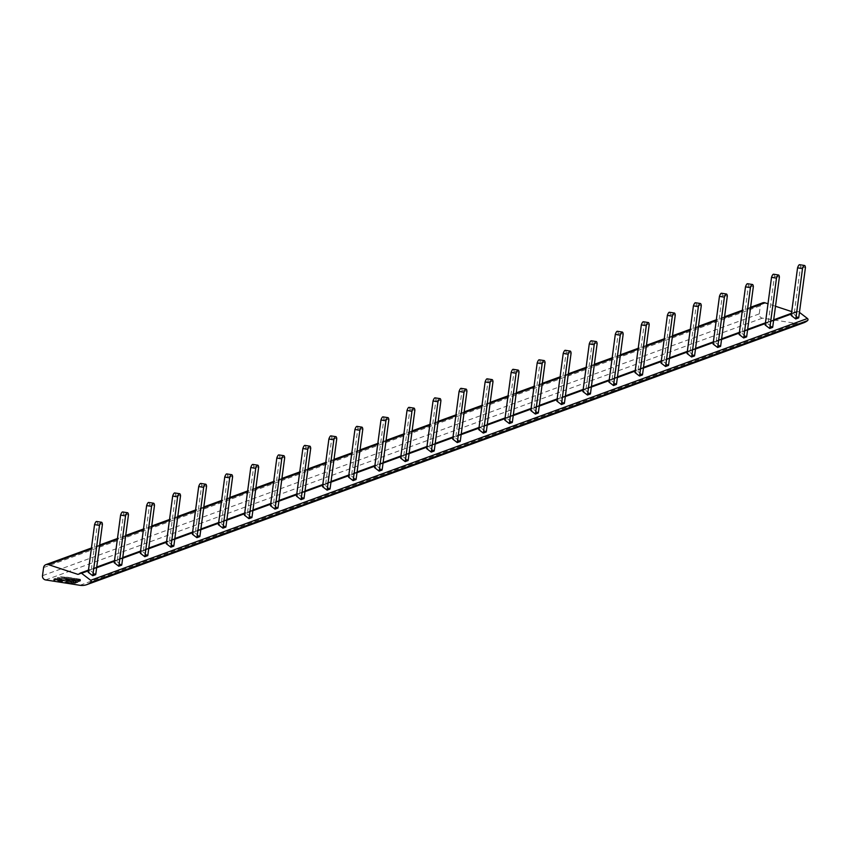 <?xml version="1.0" encoding="UTF-8"?>
<svg xmlns="http://www.w3.org/2000/svg" width="850" height="850" viewBox="0 0 850 850"><rect width="100%" height="100%" fill="white"/><g stroke="black" fill="none" stroke-linecap="round" stroke-linejoin="round"><path stroke-width="0.64" stroke-dasharray="4.25 3.19" d="M96.592 521.475A10.232 2.061 -81.1 0 1 97.474 523.536L91.12 571.189L88.198 572.252M91.12 571.189L95.657 574.653M102.425 524.312L97.474 523.536M122.634 511.966A10.232 2.061 -81.1 0 1 123.516 514.027L117.162 561.68L114.229 562.742M117.162 561.68L121.699 565.144M128.467 514.803L123.516 514.027M148.665 502.456A10.232 2.061 -81.1 0 1 149.558 504.517L143.193 552.16L140.271 553.233M143.193 552.16L147.73 555.634M154.498 505.293L149.558 504.517M174.707 492.947A10.232 2.061 -81.1 0 1 175.589 495.008L169.235 542.651L166.303 543.724M169.235 542.651L173.772 546.125M180.54 495.784L175.589 495.008M200.738 483.438A10.232 2.061 -81.1 0 1 201.631 485.499L195.266 533.141L192.344 534.214M195.266 533.141L199.803 536.616M206.582 486.274L201.631 485.499M226.78 473.928A10.232 2.061 -81.1 0 1 227.662 475.989L221.308 523.632L218.386 524.705M221.308 523.632L225.845 527.106M232.613 476.765L227.662 475.989M252.811 464.419A10.232 2.061 -81.1 0 1 253.704 466.48L247.339 514.122L244.417 515.196M247.339 514.122L251.887 517.597M258.655 467.256L253.704 466.48M278.853 454.909A10.232 2.061 -81.1 0 1 279.735 456.971L273.381 504.613L270.459 505.686M273.381 504.613L277.918 508.087M284.686 457.736L279.735 456.971M304.895 445.4A10.232 2.061 -81.1 0 1 305.777 447.461L299.423 495.104L296.491 496.177M299.423 495.104L303.96 498.578M310.728 448.226L305.777 447.461M330.926 435.891A10.232 2.061 -81.1 0 1 331.808 437.952L325.454 485.594L322.533 486.668M325.454 485.594L329.991 489.069M336.759 438.717L331.808 437.952M356.968 426.381A10.232 2.061 -81.1 0 1 357.85 428.442L351.496 476.085L348.564 477.158M351.496 476.085L356.033 479.549M362.801 429.207L357.85 428.442M382.999 416.872A10.232 2.061 -81.1 0 1 383.892 418.933L377.527 466.576L374.606 467.649M377.527 466.576L382.064 470.039M388.843 419.698L383.892 418.933M409.041 407.362A10.232 2.061 -81.1 0 1 409.923 409.413L403.569 457.066L400.637 458.139M403.569 457.066L408.106 460.53M414.874 410.189L409.923 409.413M435.072 397.853A10.232 2.061 -81.1 0 1 435.965 399.904L429.601 447.557L426.679 448.63M429.601 447.557L434.148 451.021M440.916 400.679L435.965 399.904M461.114 388.344A10.232 2.061 -81.1 0 1 461.996 390.394L455.642 438.047L452.721 439.11M455.642 438.047L460.179 441.511M466.947 391.17L461.996 390.394M487.146 378.824A10.232 2.061 -81.1 0 1 488.038 380.885L481.684 428.538L478.752 429.601M481.684 428.538L486.221 432.002M492.989 381.661L488.038 380.885M513.188 369.314A10.232 2.061 -81.1 0 1 514.069 371.376L507.716 419.029L504.794 420.091M507.716 419.029L512.253 422.493M519.021 372.151L514.069 371.376M539.229 359.805A10.232 2.061 -81.1 0 1 540.111 361.866L533.758 409.519L530.825 410.582M533.758 409.519L538.294 412.983M545.062 362.642L540.111 361.866M565.261 350.296A10.232 2.061 -81.1 0 1 566.153 352.357L559.789 400.01L556.867 401.072M559.789 400.01L564.326 403.474M571.094 353.132L566.153 352.357M591.303 340.786A10.232 2.061 -81.1 0 1 592.184 342.848L585.831 390.501L582.898 391.563M585.831 390.501L590.367 393.964M597.136 343.623L592.184 342.848M617.334 331.277A10.232 2.061 -81.1 0 1 618.226 333.338L611.862 380.991L608.94 382.054M611.862 380.991L616.399 384.455M623.178 334.114L618.226 333.338M643.376 321.767A10.232 2.061 -81.1 0 1 644.258 323.829L637.904 371.482L634.982 372.544M637.904 371.482L642.441 374.946M649.209 324.604L644.258 323.829M669.407 312.258A10.232 2.061 -81.1 0 1 670.299 314.319L663.935 361.973L661.013 363.035M663.935 361.973L668.482 365.436M675.251 315.095L670.299 314.319M695.449 302.749A10.232 2.061 -81.1 0 1 696.331 304.81L689.977 352.453L687.055 353.526M689.977 352.453L694.514 355.927M701.282 305.586L696.331 304.81M721.491 293.239A10.232 2.061 -81.1 0 1 722.372 295.301L716.019 342.943L713.086 344.016M716.019 342.943L720.556 346.418M727.324 296.076L722.372 295.301M747.522 283.73A10.232 2.061 -81.1 0 1 748.404 285.791L742.05 333.434L739.128 334.507M742.05 333.434L746.587 336.908M753.355 286.567L748.404 285.791M773.564 274.221A10.232 2.061 -81.1 0 1 774.446 276.282L768.092 323.924L765.159 324.998M768.092 323.924L772.629 327.399M779.397 277.058L774.446 276.282M799.595 264.711A10.232 2.061 -81.1 0 1 800.487 266.773L794.123 314.415L791.201 315.488M794.123 314.415L798.66 317.889M805.439 267.548L800.487 266.773M64.685 577.936L80.155 580.348L76.351 580.242L60.031 577.66L64.685 577.936L64.834 576.842L80.304 579.254L64.409 576.789L64.621 578.425L80.527 580.954L64.621 578.425M80.091 580.837L80.304 579.254L60.169 576.566L80.304 579.254L80.155 580.348M57.811 578.744L80.474 580.911L77.424 582.027L73.196 581.793L72.346 581.623L72.973 581.113L57.811 578.744L57.524 577.532L80.612 579.817L77.573 580.943L73.344 580.699L72.494 580.539L73.111 580.019L57.959 577.649L73.111 580.019L72.494 580.539L73.344 580.699L77.573 580.943L80.612 579.817L57.524 577.532L57.747 579.232L80.399 581.4L77.361 582.516L73.132 582.282L72.282 582.112L72.898 581.602L57.747 579.232M72.346 581.623L72.505 580.529L72.346 581.623M76.362 582.42L70.093 582.526L54.145 580.051L54.995 579.456L59.224 579.7L60.074 579.859L59.458 580.38L76.362 582.42L76.511 581.326L69.817 581.389L54.294 578.956L55.144 578.361L59.373 578.606L60.222 578.776L59.596 579.286L76.511 581.326L59.596 579.286L60.222 578.776L59.373 578.606L55.144 578.361L54.294 578.956L69.817 581.389L76.511 581.326L76.298 582.909L75.459 582.728L75.661 581.156L75.522 582.239M60.01 580.348L60.222 578.776L59.999 580.359L59.16 580.189L59.373 578.606L59.224 579.7M53.646 580.423L53.869 578.829L54.081 580.539L70.029 583.015L70.242 581.432L70.093 582.526M71.538 581.995L71.687 580.911L70.922 582.611L66.597 581.921L67.352 580.136L67.129 581.729L66.279 581.549L66.491 579.966L66.343 581.06M799.457 312.375L798.288 311.493L794.729 312.598L791.722 311.61M797.077 311.281L79.496 573.835M775.497 306.266L767.996 303.79M762.673 302.844A3.751 3.655 -110.1 0 0 760.336 305.788L759.252 313.884A3.751 3.655 -110.1 0 0 762.397 318.144L796.662 323.499A14.663 14.28 -110.1 0 0 803.622 322.83M796.322 311.939L79.56 573.729M59.999 580.359L59.394 580.869L66.279 581.549M71.474 582.484L75.459 582.728M75.012 582.824L75.161 581.74L74.949 583.323L76.298 582.909L76.521 581.315L76.373 582.409M74.949 583.323L70.029 583.015M55.239 579.456L55.388 578.361L55.176 579.944L53.656 580.412M55.176 579.944L59.16 580.189M73.408 581.23L73.546 580.136L73.387 581.241M66.597 581.921L66.778 580.348L66.555 581.942M80.453 580.922L80.612 579.817L80.474 580.911M798.288 311.493L791.393 314.011M773.596 320.514L765.361 323.521M747.564 330.023L739.319 333.03M721.523 339.533L713.288 342.539M695.491 349.042L687.246 352.049M669.449 358.551L661.215 361.558M643.407 368.061L635.173 371.067M617.376 377.57L609.142 380.577M591.334 387.079L583.1 390.086M565.303 396.589L557.058 399.596M539.261 406.098L531.027 409.105M513.23 415.608L504.985 418.614M487.188 425.117L478.954 428.124M461.146 434.626L452.912 437.633M435.115 444.136L426.881 447.142M409.073 453.645L400.839 456.652M383.042 463.154L374.797 466.172M357 472.664L348.766 475.681M330.969 482.173L322.724 485.191M304.927 491.683L296.692 494.7M278.896 501.203L270.651 504.209M252.854 510.712L244.619 513.719M226.812 520.221L218.577 523.228M200.781 529.731L192.546 532.737M174.739 539.24L166.504 542.247M148.708 548.749L140.462 551.756M122.666 558.259L114.431 561.266M96.634 567.768L88.389 570.775M750.486 308.125L742.241 311.142M724.444 317.645L716.21 320.652M698.403 327.154L690.168 330.161M672.371 336.664L664.137 339.671M646.329 346.173L638.095 349.18M620.298 355.683L612.053 358.689M594.256 365.192L586.022 368.199M568.225 374.701L559.98 377.708M542.183 384.211L533.949 387.217M516.141 393.72L507.907 396.727M490.11 403.229L481.876 406.236M464.068 412.739L455.834 415.746M438.037 422.248L429.792 425.255M411.995 431.757L403.761 434.764M385.964 441.267L377.719 444.274M359.922 450.776L351.688 453.783M333.891 460.286L325.646 463.293M307.849 469.795L299.614 472.812M281.807 479.304L273.572 482.322M255.776 488.814L247.541 491.831M229.734 498.323L221.499 501.341M203.702 507.843L195.458 510.85M177.661 517.352L169.426 520.359M151.629 526.862L143.384 529.869M125.588 536.371L117.353 539.378M99.546 545.881L91.311 548.888M43.584 567.577L760.336 305.788M759.252 313.884L42.5 575.673M45.634 579.934L762.397 318.144M796.662 323.499L79.911 585.289M797.034 311.291L791.488 313.31M773.691 319.812L765.457 322.83M747.649 329.322L739.415 332.339M721.618 338.831L713.373 341.849M695.576 348.351L687.342 351.358M669.545 357.861L661.3 360.868M643.503 367.37L635.269 370.377M617.472 376.879L609.227 379.886M591.43 386.389L583.196 389.396M565.388 395.898L557.154 398.905M539.357 405.408L531.122 408.414M513.315 414.917L505.081 417.924M487.284 424.426L479.039 427.433M461.242 433.936L453.007 436.942M435.211 443.445L426.966 446.452M409.169 452.954L400.934 455.961M383.138 462.464L374.892 465.471M357.096 471.973L348.861 474.98M331.054 481.483L322.819 484.489M305.022 490.992L296.777 493.999M278.981 500.501L270.746 503.508M252.949 510.011L244.704 513.028M226.907 519.52L218.673 522.538M200.876 529.029L192.631 532.047M174.834 538.539L166.6 541.556M148.792 548.059L140.558 551.066M122.761 557.568L114.527 560.575M96.719 567.077L88.485 570.084M795.589 312.587L78.838 574.377M750.593 307.264L742.358 310.271M724.561 316.774L716.327 319.781M698.519 326.283L690.285 329.29M672.488 335.793L664.243 338.799M646.446 345.302L638.212 348.309M620.415 354.811L612.17 357.818M594.373 364.321L586.139 367.328M568.342 373.83L560.097 376.837M542.3 383.339L534.066 386.346M516.258 392.849L508.024 395.856M490.227 402.358L481.993 405.365M464.185 411.868L455.951 414.874M438.154 421.377L429.909 424.384M412.112 430.886L403.877 433.893M386.081 440.396L377.836 443.402M360.039 449.905L351.804 452.922M333.997 459.414L325.763 462.432M307.966 468.924L299.731 471.941M281.924 478.444L273.689 481.451M255.893 487.953L247.648 490.96M229.851 497.462L221.616 500.469M203.819 506.972L195.574 509.979M177.778 516.481L169.543 519.488M151.746 525.991L143.501 528.997M125.704 535.5L117.47 538.507M99.662 545.009L91.428 548.016"/><path stroke-width="1.27" d="M92.735 575.726L88.198 572.252L94.552 524.609A10.232 2.061 -81.1 0 1 96.592 521.475L101.543 522.251A10.232 2.061 98.9 0 0 99.503 525.374L92.894 574.898A6.821 6.641 -110.1 0 1 92.735 575.726L95.657 574.653A6.821 6.641 69.9 0 0 95.827 573.824L102.425 524.312A10.232 2.061 98.9 0 0 101.543 522.251M94.552 524.609L99.503 525.374M118.766 566.206L114.229 562.742L120.594 515.1A10.232 2.061 -81.1 0 1 122.634 511.966L127.585 512.741A10.232 2.061 98.9 0 0 125.545 515.865L118.936 565.378A6.821 6.641 -110.1 0 1 118.766 566.206L121.699 565.144A6.821 6.641 69.9 0 0 121.858 564.315L128.467 514.803A10.232 2.061 98.9 0 0 127.585 512.741M120.594 515.1L125.545 515.865M144.808 556.697L140.271 553.233L146.625 505.591A10.232 2.061 -81.1 0 1 148.665 502.456L153.616 503.232A10.232 2.061 98.9 0 0 151.576 506.356L144.968 555.868A6.821 6.641 -110.1 0 1 144.808 556.697L147.73 555.634A6.821 6.641 69.9 0 0 147.9 554.806L154.498 505.293A10.232 2.061 98.9 0 0 153.616 503.232M146.625 505.591L151.576 506.356M170.85 547.188L166.303 543.724L172.667 496.071A10.232 2.061 -81.1 0 1 174.707 492.947L179.658 493.723A10.232 2.061 98.9 0 0 177.618 496.846L171.009 546.359A6.821 6.641 -110.1 0 1 170.85 547.188L173.772 546.125A6.821 6.641 69.9 0 0 173.931 545.296L180.54 495.784A10.232 2.061 98.9 0 0 179.658 493.723M172.667 496.071L177.618 496.846M196.881 537.678L192.344 534.214L198.698 486.561A10.232 2.061 -81.1 0 1 200.738 483.438L205.689 484.213A10.232 2.061 98.9 0 0 203.649 487.337L197.041 536.849A6.821 6.641 -110.1 0 1 196.881 537.678L199.803 536.616A6.821 6.641 69.9 0 0 199.973 535.787L206.582 486.274A10.232 2.061 98.9 0 0 205.689 484.213M198.698 486.561L203.649 487.337M222.923 528.169L218.386 524.705L224.74 477.052A10.232 2.061 -81.1 0 1 226.78 473.928L231.731 474.704A10.232 2.061 98.9 0 0 229.691 477.828L223.083 527.34A6.821 6.641 -110.1 0 1 222.923 528.169L225.845 527.106A6.821 6.641 69.9 0 0 226.004 526.278L232.613 476.765A10.232 2.061 98.9 0 0 231.731 474.704M224.74 477.052L229.691 477.828M248.954 518.659L244.417 515.196L250.771 467.543A10.232 2.061 -81.1 0 1 252.811 464.419L257.762 465.194A10.232 2.061 98.9 0 0 255.722 468.318L249.124 517.831A6.821 6.641 -110.1 0 1 248.954 518.659L251.887 517.597A6.821 6.641 69.9 0 0 252.046 516.768L258.655 467.256A10.232 2.061 98.9 0 0 257.762 465.194M250.771 467.543L255.722 468.318M274.996 509.15L270.459 505.686L276.813 458.033A10.232 2.061 -81.1 0 1 278.853 454.909L283.804 455.685A10.232 2.061 98.9 0 0 281.764 458.809L275.156 508.321A6.821 6.641 -110.1 0 1 274.996 509.15L277.918 508.087A6.821 6.641 69.9 0 0 278.078 507.259L284.686 457.736A10.232 2.061 98.9 0 0 283.804 455.685M276.813 458.033L281.764 458.809M301.027 499.641L296.491 496.177L302.855 448.524A10.232 2.061 -81.1 0 1 304.895 445.4L309.836 446.176A10.232 2.061 98.9 0 0 307.796 449.299L301.197 498.812A6.821 6.641 -110.1 0 1 301.027 499.641L303.96 498.578A6.821 6.641 69.9 0 0 304.119 497.749L310.728 448.226A10.232 2.061 98.9 0 0 309.836 446.176M302.855 448.524L307.796 449.299M327.069 490.131L322.533 486.668L328.886 439.014A10.232 2.061 -81.1 0 1 330.926 435.891L335.877 436.666A10.232 2.061 98.9 0 0 333.837 439.79L327.229 489.303A6.821 6.641 -110.1 0 1 327.069 490.131L329.991 489.069A6.821 6.641 69.9 0 0 330.161 488.229L336.759 438.717A10.232 2.061 98.9 0 0 335.877 436.666M328.886 439.014L333.837 439.79M353.101 480.622L348.564 477.158L354.928 429.505A10.232 2.061 -81.1 0 1 356.968 426.381L361.919 427.157A10.232 2.061 98.9 0 0 359.879 430.281L353.271 479.793A6.821 6.641 -110.1 0 1 353.101 480.622L356.033 479.549A6.821 6.641 69.9 0 0 356.192 478.72L362.801 429.207A10.232 2.061 98.9 0 0 361.919 427.157M354.928 429.505L359.879 430.281M379.142 471.112L374.606 467.649L380.959 419.996A10.232 2.061 -81.1 0 1 382.999 416.872L387.951 417.637A10.232 2.061 98.9 0 0 385.911 420.771L379.302 470.284A6.821 6.641 -110.1 0 1 379.142 471.112L382.064 470.039A6.821 6.641 69.9 0 0 382.234 469.211L388.843 419.698A10.232 2.061 98.9 0 0 387.951 417.637M380.959 419.996L385.911 420.771M405.184 461.603L400.637 458.139L407.001 410.486A10.232 2.061 -81.1 0 1 409.041 407.362L413.993 408.127A10.232 2.061 98.9 0 0 411.953 411.262L405.344 460.774A6.821 6.641 -110.1 0 1 405.184 461.603L408.106 460.53A6.821 6.641 69.9 0 0 408.266 459.701L414.874 410.189A10.232 2.061 98.9 0 0 413.993 408.127M407.001 410.486L411.953 411.262M431.216 452.094L426.679 448.63L433.033 400.977A10.232 2.061 -81.1 0 1 435.072 397.853L440.024 398.618A10.232 2.061 98.9 0 0 437.984 401.752L431.386 451.265A6.821 6.641 -110.1 0 1 431.216 452.094L434.148 451.021A6.821 6.641 69.9 0 0 434.308 450.192L440.916 400.679A10.232 2.061 98.9 0 0 440.024 398.618M433.033 400.977L437.984 401.752M457.257 442.584L452.721 439.11L459.074 391.467A10.232 2.061 -81.1 0 1 461.114 388.344L466.066 389.109A10.232 2.061 98.9 0 0 464.026 392.243L457.417 441.756A6.821 6.641 -110.1 0 1 457.257 442.584L460.179 441.511A6.821 6.641 69.9 0 0 460.339 440.683L466.947 391.17A10.232 2.061 98.9 0 0 466.066 389.109M459.074 391.467L464.026 392.243M483.289 433.075L478.752 429.601L485.116 381.958A10.232 2.061 -81.1 0 1 487.146 378.824L492.097 379.599A10.232 2.061 98.9 0 0 490.057 382.734L483.459 432.246A6.821 6.641 -110.1 0 1 483.289 433.075L486.221 432.002A6.821 6.641 69.9 0 0 486.381 431.173L492.989 381.661A10.232 2.061 98.9 0 0 492.097 379.599M485.116 381.958L490.057 382.734M509.331 423.566L504.794 420.091L511.147 372.449A10.232 2.061 -81.1 0 1 513.188 369.314L518.139 370.09A10.232 2.061 98.9 0 0 516.099 373.224L509.49 422.737A6.821 6.641 -110.1 0 1 509.331 423.566L512.253 422.493A6.821 6.641 69.9 0 0 512.423 421.664L519.021 372.151A10.232 2.061 98.9 0 0 518.139 370.09M511.147 372.449L516.099 373.224M535.362 414.056L530.825 410.582L537.189 362.939A10.232 2.061 -81.1 0 1 539.229 359.805L544.181 360.581A10.232 2.061 98.9 0 0 542.141 363.715L535.532 413.228A6.821 6.641 -110.1 0 1 535.362 414.056L538.294 412.983A6.821 6.641 69.9 0 0 538.454 412.154L545.062 362.642A10.232 2.061 98.9 0 0 544.181 360.581M537.189 362.939L542.141 363.715M561.404 404.547L556.867 401.072L563.221 353.43A10.232 2.061 -81.1 0 1 565.261 350.296L570.212 351.071A10.232 2.061 98.9 0 0 568.172 354.206L561.563 403.718A6.821 6.641 -110.1 0 1 561.404 404.547L564.326 403.474A6.821 6.641 69.9 0 0 564.496 402.645L571.094 353.132A10.232 2.061 98.9 0 0 570.212 351.071M563.221 353.43L568.172 354.206M587.446 395.038L582.898 391.563L589.263 343.921A10.232 2.061 -81.1 0 1 591.303 340.786L596.254 341.562A10.232 2.061 98.9 0 0 594.214 344.686L587.605 394.209A6.821 6.641 -110.1 0 1 587.446 395.038L590.367 393.964A6.821 6.641 69.9 0 0 590.527 393.136L597.136 343.623A10.232 2.061 98.9 0 0 596.254 341.562M589.263 343.921L594.214 344.686M613.477 385.528L608.94 382.054L615.294 334.411A10.232 2.061 -81.1 0 1 617.334 331.277L622.285 332.053A10.232 2.061 98.9 0 0 620.245 335.176L613.636 384.699A6.821 6.641 -110.1 0 1 613.477 385.528L616.399 384.455A6.821 6.641 69.9 0 0 616.569 383.626L623.178 334.114A10.232 2.061 98.9 0 0 622.285 332.053M615.294 334.411L620.245 335.176M639.519 376.008L634.982 372.544L641.336 324.902A10.232 2.061 -81.1 0 1 643.376 321.767L648.327 322.543A10.232 2.061 98.9 0 0 646.287 325.667L639.678 375.179A6.821 6.641 -110.1 0 1 639.519 376.008L642.441 374.946A6.821 6.641 69.9 0 0 642.6 374.117L649.209 324.604A10.232 2.061 98.9 0 0 648.327 322.543M641.336 324.902L646.287 325.667M665.55 366.499L661.013 363.035L667.367 315.392A10.232 2.061 -81.1 0 1 669.407 312.258L674.358 313.034A10.232 2.061 98.9 0 0 672.318 316.158L665.72 365.67A6.821 6.641 -110.1 0 1 665.55 366.499L668.482 365.436A6.821 6.641 69.9 0 0 668.642 364.608L675.251 315.095A10.232 2.061 98.9 0 0 674.358 313.034M667.367 315.392L672.318 316.158M691.592 356.989L687.055 353.526L693.409 305.873A10.232 2.061 -81.1 0 1 695.449 302.749L700.4 303.524A10.232 2.061 98.9 0 0 698.36 306.648L691.751 356.161A6.821 6.641 -110.1 0 1 691.592 356.989L694.514 355.927A6.821 6.641 69.9 0 0 694.673 355.098L701.282 305.586A10.232 2.061 98.9 0 0 700.4 303.524M693.409 305.873L698.36 306.648M717.623 347.48L713.086 344.016L719.451 296.363A10.232 2.061 -81.1 0 1 721.491 293.239L726.431 294.015A10.232 2.061 98.9 0 0 724.391 297.139L717.793 346.651A6.821 6.641 -110.1 0 1 717.623 347.48L720.556 346.418A6.821 6.641 69.9 0 0 720.715 345.589L727.324 296.076A10.232 2.061 98.9 0 0 726.431 294.015M719.451 296.363L724.391 297.139M743.665 337.971L739.128 334.507L745.482 286.854A10.232 2.061 -81.1 0 1 747.522 283.73L752.473 284.506A10.232 2.061 98.9 0 0 750.433 287.629L743.824 337.142A6.821 6.641 -110.1 0 1 743.665 337.971L746.587 336.908A6.821 6.641 69.9 0 0 746.757 336.079L753.355 286.567A10.232 2.061 98.9 0 0 752.473 284.506M745.482 286.854L750.433 287.629M769.696 328.461L765.159 324.998L771.524 277.344A10.232 2.061 -81.1 0 1 773.564 274.221L778.515 274.996A10.232 2.061 98.9 0 0 776.475 278.12L769.866 327.632A6.821 6.641 -110.1 0 1 769.696 328.461L772.629 327.399A6.821 6.641 69.9 0 0 772.788 326.57L779.397 277.058A10.232 2.061 98.9 0 0 778.515 274.996M771.524 277.344L776.475 278.12M795.738 318.952L791.201 315.488L797.555 267.835A10.232 2.061 -81.1 0 1 799.595 264.711L804.546 265.487A10.232 2.061 98.9 0 0 802.506 268.611L795.898 318.123A6.821 6.641 -110.1 0 1 795.738 318.952L798.66 317.889A6.821 6.641 69.9 0 0 798.83 317.061L805.439 267.548A10.232 2.061 98.9 0 0 804.546 265.487M797.555 267.835L802.506 268.611M81.536 573.282L90.706 580.284A1.36 1.328 69.9 0 1 90.748 582.441A14.663 14.28 69.9 0 1 79.911 585.289L45.634 579.934A3.751 3.655 69.9 0 1 42.5 575.673L43.584 567.577A3.751 3.655 69.9 0 1 48.28 564.602L77.977 574.388L79.56 573.729A1.36 1.328 69.9 0 1 81.536 573.282L88.389 570.775M86.87 584.619L803.622 322.83A14.663 14.28 -110.1 0 0 807.5 320.652A1.36 1.328 -110.1 0 0 807.457 318.495L799.457 312.375M791.722 311.61L775.497 306.266M767.996 303.79L765.032 302.812A3.751 3.655 -110.1 0 0 762.673 302.844L750.593 307.264M79.496 573.835L77.977 574.388L79.56 573.729M95.827 573.824L92.894 574.898M121.858 564.315L118.936 565.378M147.9 554.806L144.968 555.868M173.931 545.296L171.009 546.359M199.973 535.787L197.041 536.849M226.004 526.278L223.083 527.34M252.046 516.768L249.124 517.831M278.078 507.259L275.156 508.321M304.119 497.749L301.197 498.812M330.161 488.229L327.229 489.303M356.192 478.72L353.271 479.793M382.234 469.211L379.302 470.284M408.266 459.701L405.344 460.774M434.308 450.192L431.386 451.265M460.339 440.683L457.417 441.756M486.381 431.173L483.459 432.246M512.423 421.664L509.49 422.737M538.454 412.154L535.532 413.228M564.496 402.645L561.563 403.718M590.527 393.136L587.605 394.209M616.569 383.626L613.636 384.699M642.6 374.117L639.678 375.179M668.642 364.608L665.72 365.67M694.673 355.098L691.751 356.161M720.715 345.589L717.793 346.651M746.757 336.079L743.824 337.142M772.788 326.57L769.866 327.632M798.83 317.061L795.898 318.123M791.393 314.011L773.596 320.514M765.361 323.521L747.564 330.023M739.319 333.03L721.523 339.533M713.288 342.539L695.491 349.042M687.246 352.049L669.449 358.551M661.215 361.558L643.407 368.061M635.173 371.067L617.376 377.57M609.142 380.577L591.334 387.079M583.1 390.086L565.303 396.589M557.058 399.596L539.261 406.098M531.027 409.105L513.23 415.608M504.985 418.614L487.188 425.117M478.954 428.124L461.146 434.626M452.912 437.633L435.115 444.136M426.881 447.142L409.073 453.645M400.839 456.652L383.042 463.154M374.797 466.172L357 472.664M348.766 475.681L330.969 482.173M322.724 485.191L304.927 491.683M296.692 494.7L278.896 501.203M270.651 504.209L252.854 510.712M244.619 513.719L226.812 520.221M218.577 523.228L200.781 529.731M192.546 532.737L174.739 539.24M166.504 542.247L148.708 548.749M140.462 551.756L122.666 558.259M114.431 561.266L96.634 567.768M90.706 580.284L807.457 318.495M765.032 302.812L750.486 308.125M742.241 311.142L724.444 317.645M716.21 320.652L698.403 327.154M690.168 330.161L672.371 336.664M664.137 339.671L646.329 346.173M638.095 349.18L620.298 355.683M612.053 358.689L594.256 365.192M586.022 368.199L568.225 374.701M559.98 377.708L542.183 384.211M533.949 387.217L516.141 393.72M507.907 396.727L490.11 403.229M481.876 406.236L464.068 412.739M455.834 415.746L438.037 422.248M429.792 425.255L411.995 431.757M403.761 434.764L385.964 441.267M377.719 444.274L359.922 450.776M351.688 453.783L333.891 460.286M325.646 463.293L307.849 469.795M299.614 472.812L281.807 479.304M273.572 482.322L255.776 488.814M247.541 491.831L229.734 498.323M221.499 501.341L203.702 507.843M195.458 510.85L177.661 517.352M169.426 520.359L151.629 526.862M143.384 529.869L125.588 536.371M117.353 539.378L99.546 545.881M91.311 548.888L48.28 564.602M807.5 320.652L90.748 582.441M791.488 313.31L773.691 319.812M765.457 322.83L747.649 329.322M739.415 332.339L721.618 338.831M713.373 341.849L695.576 348.351M687.342 351.358L669.545 357.861M661.3 360.868L643.503 367.37M635.269 370.377L617.472 376.879M609.227 379.886L591.43 386.389M583.196 389.396L565.388 395.898M557.154 398.905L539.357 405.408M531.122 408.414L513.315 414.917M505.081 417.924L487.284 424.426M479.039 427.433L461.242 433.936M453.007 436.942L435.211 443.445M426.966 446.452L409.169 452.954M400.934 455.961L383.138 462.464M374.892 465.471L357.096 471.973M348.861 474.98L331.054 481.483M322.819 484.489L305.022 490.992M296.777 493.999L278.981 500.501M270.746 503.508L252.949 510.011M244.704 513.028L226.907 519.52M218.673 522.538L200.876 529.029M192.631 532.047L174.834 538.539M166.6 541.556L148.792 548.059M140.558 551.066L122.761 557.568M114.527 560.575L96.719 567.077M88.485 570.084L80.282 573.081M742.358 310.271L724.561 316.774M716.327 319.781L698.519 326.283M690.285 329.29L672.488 335.793M664.243 338.799L646.446 345.302M638.212 348.309L620.415 354.811M612.17 357.818L594.373 364.321M586.139 367.328L568.342 373.83M560.097 376.837L542.3 383.339M534.066 386.346L516.258 392.849M508.024 395.856L490.227 402.358M481.993 405.365L464.185 411.868M455.951 414.874L438.154 421.377M429.909 424.384L412.112 430.886M403.877 433.893L386.081 440.396M377.836 443.402L360.039 449.905M351.804 452.922L333.997 459.414M325.763 462.432L307.966 468.924M299.731 471.941L281.924 478.444M273.689 481.451L255.893 487.953M247.648 490.96L229.851 497.462M221.616 500.469L203.819 506.972M195.574 509.979L177.778 516.481M169.543 519.488L151.746 525.991M143.501 528.997L125.704 535.5M117.47 538.507L99.662 545.009M91.428 548.016L45.921 564.634"/></g></svg>
